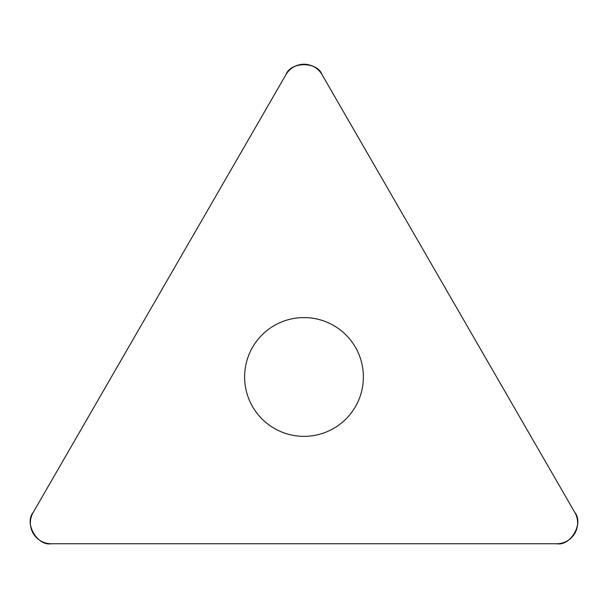 <?xml version="1.0" encoding="UTF-8"?>
<svg xmlns="http://www.w3.org/2000/svg" width="608" height="608" viewBox="0 0 608 608"><rect width="100%" height="100%" fill="white"/><g stroke="black" fill="none" stroke-linecap="round" stroke-linejoin="round"><path stroke-width="0.91" d="M285.942 74.67L33.174 512.476A20.847 20.847 0 0 0 51.232 543.75L556.768 543.75A20.847 20.847 0 0 0 574.826 512.476L322.058 74.67A20.847 20.847 0 0 0 285.942 74.67M252.571 406.661A59.386 59.386 0 0 0 355.429 406.661A59.386 59.386 0 0 0 304 317.581A59.386 59.386 0 0 0 252.571 406.661M574.826 512.476L322.058 74.67C317.27 61.37 290.73 61.37 285.942 74.67L33.174 512.476C24.054 523.275 37.316 546.258 51.232 543.75L556.768 543.75C570.684 546.258 583.946 523.275 574.826 512.476"/></g></svg>
